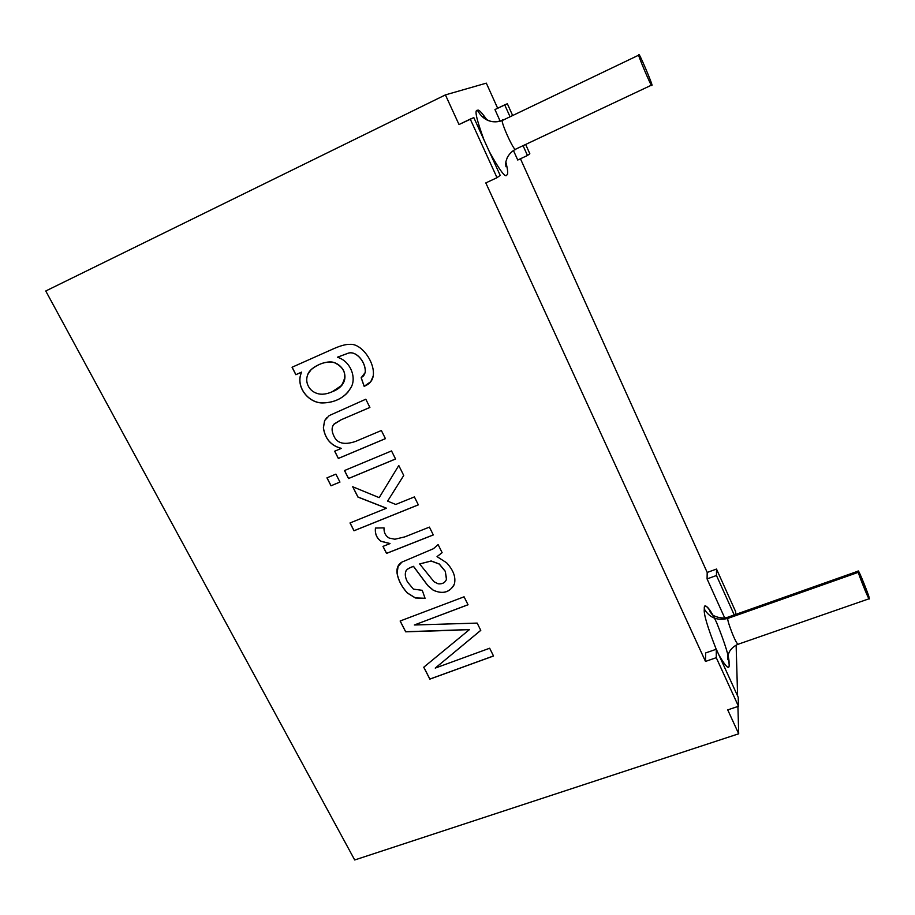 <?xml version="1.0" encoding="UTF-8"?>
<svg xmlns="http://www.w3.org/2000/svg" width="915" height="915" viewBox="0 0 915 915"><rect width="100%" height="100%" fill="white"/><g stroke="black" fill="none" stroke-linecap="round" stroke-linejoin="round"><path stroke-width="1.37" d="M497.657 108.245L486.322 83.151L445.411 94.897L459.01 124.531L445.411 94.897L486.322 83.151L497.657 108.245M485.808 182.92L705.488 661.431L705.648 652.944L705.488 661.431L485.808 182.92L497.017 177.693L470.253 119.099L459.01 124.531L473.833 117.623L500.185 175.383L497.017 177.693L485.808 182.92M727.722 709.88L738.702 733.784L737.913 706.471L738.702 733.784L354.7 859.974L45.75 290.993L445.411 94.897L45.75 290.993L354.7 859.974L738.702 733.784L727.722 709.88L738.474 706.288L716.273 657.691L705.488 661.431L716.273 657.691L716.296 649.238L705.648 652.944L716.296 649.238L738.199 697.264L738.474 706.288L727.722 709.88M737.604 695.96L736.129 645.132L737.604 695.96M724.691 617.888L707.078 578.921L707.192 572.447L520.452 158.764L707.192 572.447L716.502 569.061L735.649 611.666L735.729 614.411L735.649 611.666L716.502 569.061L707.192 572.447L707.078 578.921L716.479 575.501L716.502 569.061L716.479 575.501L707.078 578.921L724.691 617.888M517.753 160.034L513.429 150.472L517.753 160.034L527.475 155.481L523.06 145.668L527.475 155.481L517.753 160.034M500.208 121.215L494.946 109.56L507.356 103.75L512.652 115.53L507.356 103.75L504.703 104.848L494.946 109.56L500.208 121.215M651.674 85.049L515.957 149.019C515.305 155.07 498.046 116.468 502.987 120.162L638.967 55.026C637.892 49.57 654.683 89.178 651.697 85.038L651.674 85.049C652.715 90.482 635.742 50.325 638.967 55.026L502.987 120.162C492.03 123.994 483.52 120.734 477.458 110.383C478.442 109.091 481.565 112.213 486.814 119.751C481.565 112.213 478.442 109.091 477.458 110.383C474.279 109.457 476.452 119.293 484.001 139.904C476.452 119.293 474.279 109.457 477.458 110.383C483.52 120.734 492.03 123.994 502.987 120.162C498.046 116.468 515.305 155.07 515.957 149.019L516.003 148.996M505.823 161.841C507.951 170.442 508.282 174.811 506.819 174.937C505.652 178.322 499.865 170.636 489.468 151.879C499.865 170.636 505.652 178.322 506.819 174.937C508.282 174.811 507.951 170.442 505.823 161.841M712.785 614.903C706.689 605.261 703.864 603.317 704.321 609.07C703.463 613.542 707.432 626.947 716.205 649.273C707.432 626.947 703.463 613.542 704.321 609.07C704.001 604.117 707.924 603.808 716.777 622.955C725.435 644.606 729.53 658.091 729.049 663.409C729.861 670.672 726.51 667.939 719.007 655.197C726.51 667.939 729.861 670.672 729.049 663.409L727.917 655.449M292.057 367.247L332.923 349.038C340.323 345.733 345.984 344.177 349.919 344.36C361.7 343.228 375.356 362.9 373.206 376.019C372.416 380.777 369.397 384.22 364.147 386.336L361.162 377.758L365.211 372.519C366.16 362.386 356.175 350.331 348.055 353.27L337.383 357.227C350.8 361.185 356.495 377.849 351.188 387.148C345.515 397.099 336.228 402.348 323.327 402.92C308.71 403.778 294.813 386.473 301.607 372.153L295.842 374.704L292.057 367.247L295.842 374.704L301.607 372.153C294.813 386.473 308.71 403.778 323.327 402.92C333.506 402.589 341.718 398.986 347.963 392.1L351.188 387.148C356.495 377.849 350.8 361.185 337.383 357.227L348.055 353.27C356.175 350.331 366.16 362.386 365.211 372.519L363.77 375.585L361.162 377.758L364.147 386.336L370.781 381.669L373.206 376.019C375.356 362.9 361.7 343.228 349.919 344.36C345.984 344.177 340.323 345.733 332.923 349.038L292.057 367.247M381.372 430.519L385.421 438.662L338.344 458.461L334.661 451.209L341.306 448.407C331.058 445.765 325.077 438.903 323.372 427.831L324.596 420.648L329.206 415.593L365.806 399.215L369.9 407.45L341.043 419.825L334.227 423.885C331.653 426.802 331.424 430.599 333.563 435.266C336.651 443.295 343.96 445.353 355.489 441.453L381.372 430.519L355.489 441.453C343.96 445.353 336.651 443.295 333.563 435.266C331.585 430.976 331.63 427.374 333.712 424.469L341.043 419.825L369.9 407.45L365.806 399.215L329.206 415.593L324.596 420.648L323.372 427.831C325.077 438.903 331.058 445.765 341.306 448.407L334.661 451.209L338.344 458.461L385.421 438.662L381.372 430.519M391.529 450.923L395.554 459.01L348.524 478.534L344.475 470.55L391.529 450.923L344.475 470.55L348.524 478.534L395.554 459.01L391.529 450.923M335.908 474.13L339.957 482.079L331.013 485.796L326.952 477.859L335.908 474.13L326.952 477.859L331.013 485.796L339.957 482.079L335.908 474.13M414.392 496.914L418.349 504.863L354.002 530.78L350.01 522.968L386.393 508.248L357.937 497.085L352.698 486.746L379.187 497.646L398.78 465.506L403.732 475.468L387.617 501.111L395.726 504.462L414.392 496.914L395.726 504.462L387.617 501.111L403.732 475.468L398.78 465.506L379.187 497.646L352.698 486.746L357.937 497.085L386.393 508.248L350.01 522.968L354.002 530.78L418.349 504.863L414.392 496.914M429.421 527.109L433.31 534.943L386.519 553.415L382.962 546.404L389.996 543.613L381.052 541.325C376.694 538.26 374.83 533.834 375.447 528.047L384.026 527.875C383.785 532.473 385.478 535.858 389.127 538.054L394.903 539.232L404.819 536.876L429.421 527.109L404.819 536.876L394.903 539.232L389.127 538.054C385.478 535.858 383.785 532.473 384.026 527.875L375.447 528.047C374.83 533.834 376.694 538.26 381.052 541.325L389.996 543.613L382.962 546.404L386.519 553.415L433.31 534.943L429.421 527.109M442.128 552.66L437.027 556.629L446.577 562.759C453.382 570.125 455.99 577.171 454.423 583.896C450.077 592.417 442.997 594.521 433.207 590.209L427.808 585.657L413.466 566.408C408.342 568.192 405.734 570.056 405.631 572.012C404.853 574.689 405.459 577.971 407.415 581.883L413.42 589.134L422.261 590.324L425.075 598.33L415.421 597.998L407.335 593.023C401.662 586.744 398.242 580.167 397.064 573.293C396.469 568.066 398.094 564.338 401.937 562.096L433.435 548.703L438.102 544.585L442.128 552.66L437.027 556.629L442.128 552.66L438.102 544.585L433.435 548.703L401.937 562.096L397.716 566.82L397.064 573.293C398.242 580.167 401.662 586.744 407.335 593.023L415.421 597.998L425.075 598.33L422.261 590.324L413.42 589.134L407.415 581.883C405.459 577.971 404.853 574.689 405.631 572.012L405.803 571.555C406.054 569.816 408.616 568.101 413.466 566.408L427.808 585.657L433.207 590.209C442.997 594.521 450.066 592.417 454.412 583.907L454.423 583.896C455.99 577.171 453.382 570.125 446.577 562.759L437.027 556.629L442.117 552.649M489.662 648.232L493.528 656.009L429.833 679.136L423.748 667.229L469.406 629.634L423.748 667.229L429.833 679.136L493.528 656.009L489.662 648.232L435.243 668.099L489.662 648.232M457.443 630.172L405.654 631.819L400.13 621.011L464.077 596.809L468.045 604.781L414.346 624.991L477.161 623.092L480.775 630.366L435.243 668.099L480.775 630.366L477.161 623.092L414.346 624.991L468.045 604.781L464.077 596.809L400.13 621.011L405.654 631.819L469.406 629.634M525.656 144.456L529.831 153.754L527.475 155.481L529.831 153.754L525.656 144.456M858.373 572.298L858.247 571.097C858.43 568.993 869.639 597.209 869.033 597.415L869.193 598.73C868.976 600.778 857.63 572.161 858.373 572.298L727.894 618.391C726.167 618.62 736.678 646.665 738.462 644.126C736.678 646.665 726.167 618.62 727.894 618.391L858.373 572.298L865.213 590.701C868.758 598.604 870.039 600.846 869.033 597.415L862.25 579.184C858.739 571.326 857.447 569.038 858.373 572.298M858.247 571.097L728.294 617.042L727.894 618.391L728.294 617.042C721.855 619.913 712.259 615.36 712.819 614.937L709.926 611.735L711.904 614.217M638.967 55.026C635.753 50.439 653.013 91.1 651.697 85.038C654.683 89.178 637.892 49.559 638.967 55.026L502.987 120.162C499.167 121.844 495.129 122.255 490.852 121.386L486.757 119.716L483.223 116.422L485.716 119.053M716.296 649.238L716.273 657.691L738.474 706.288L738.199 697.264L716.296 649.238M734.23 614.937L716.479 575.501L734.23 614.937M473.833 117.623L470.253 119.099L497.017 177.693L500.185 175.383L473.833 117.623M510.055 116.765L504.703 104.848L510.055 116.765M704.321 609.07C709.56 617.854 717.417 620.953 727.894 618.391C717.417 620.953 709.56 617.854 704.321 609.07M493.494 655.952L429.833 679.136L423.805 667.172L429.878 679.056L493.494 655.952M469.441 629.554L405.654 631.819L400.198 620.988L405.688 631.739L469.441 629.554M468.022 604.724L414.346 624.991L468.022 604.724M480.752 630.332L435.243 668.099L480.752 630.332M453.851 585.348C448.99 592.645 442.117 594.247 433.241 590.141L427.843 585.577L413.511 566.328C408.936 567.929 406.454 569.485 406.066 571.017C406.454 569.485 408.936 567.929 413.511 566.328L427.843 585.577L433.241 590.141C442.117 594.247 448.99 592.645 453.851 585.348M425.052 598.261L415.467 597.93L407.369 592.943C401.708 586.664 398.288 580.099 397.11 573.225L398.162 565.962L397.11 573.225C398.288 580.099 401.708 586.664 407.369 592.943L415.467 597.93L425.052 598.261M419.653 563.949L431.137 561.044L439.234 564.052L445.239 571.337L446.566 579.058L445.273 571.269L439.269 563.972L431.171 560.964L419.653 563.949L431.171 560.964L439.269 563.972L445.273 571.269L446.451 579.389C445.079 582.764 442.3 584.239 438.113 583.793L434.007 581.723L419.653 563.949L434.007 581.723L438.113 583.793C442.46 584.239 445.285 582.649 446.566 579.058L445.239 571.337L439.234 564.052L431.137 561.044L419.653 563.949M446.154 580.133L446.6 578.978L446.154 580.133M433.287 534.898L386.519 553.415L383.03 546.381L386.565 553.335L433.287 534.898M390.03 543.544L381.098 541.245C376.763 538.214 374.887 533.811 375.482 528.047C374.887 533.811 376.763 538.214 381.098 541.245L390.03 543.544M418.338 504.828L354.002 530.78L350.079 522.945L354.048 530.711L418.338 504.828M386.439 508.18L357.937 497.085L352.79 486.78L357.982 497.017L386.439 508.18M379.233 497.577L398.78 465.506L379.233 497.577M339.945 482.045L331.013 485.796L327.021 477.836L331.058 485.739L339.945 482.045M395.532 458.975L348.524 478.534L344.543 470.527L348.581 478.465L395.532 458.975M385.409 438.628L338.344 458.461L334.73 451.187L338.39 458.404L385.409 438.628M341.352 448.35L341.352 448.35C331.104 445.708 325.134 438.845 323.43 427.785L324.642 420.591L326.918 417.515L324.642 420.591L323.43 427.785C325.134 438.845 331.104 445.708 341.352 448.35M369.889 407.427L341.101 419.779L334.101 424.011L341.101 419.779L369.889 407.427M370.06 382.504L364.147 386.336L361.219 377.723L364.193 386.29L370.06 382.504M363.324 376.088L365.257 372.474C366.217 362.34 356.232 350.285 348.1 353.224L337.383 357.227L348.1 353.224C356.232 350.285 366.217 362.34 365.257 372.474L363.324 376.088M346.568 393.633C340.311 399.546 332.591 402.623 323.384 402.863C308.767 403.732 294.87 386.427 301.664 372.096L295.842 374.704L292.125 367.212L295.9 374.658L301.664 372.096C294.87 386.427 308.767 403.732 323.384 402.863C332.591 402.623 340.311 399.546 346.568 393.633M332.191 391.757C326.483 394.251 321.542 394.845 317.379 393.541C313.159 392.215 310.128 389.721 308.286 386.061C306.388 382.276 306.228 378.41 307.795 374.475L311.077 369.694C318.9 363.381 326.644 361.025 334.318 362.626C344.875 367.647 347.368 375.219 341.81 385.341L332.191 391.757C351.246 384.575 346.373 366.663 334.318 362.626C327.044 359.629 310.254 366.698 307.795 374.475C306.228 378.41 306.388 382.276 308.286 386.061C310.128 389.721 313.159 392.215 317.379 393.541C321.542 394.845 326.483 394.251 332.191 391.757M340.963 386.244L341.867 385.295C347.414 375.161 344.921 367.601 334.364 362.58C327.296 360.979 319.827 363.072 311.981 368.859C319.827 363.072 327.296 360.979 334.364 362.58C345.458 367.979 347.654 375.859 340.963 386.244M869.193 598.73L738.462 644.126C734.711 645.567 731.703 648.049 729.461 651.583L727.951 655.3L727.825 659.715L727.7 656.535M505.629 163.133L505.961 166.736L505.823 161.875L507.242 157.643C509.346 153.777 512.251 150.906 515.957 149.019"/></g></svg>

